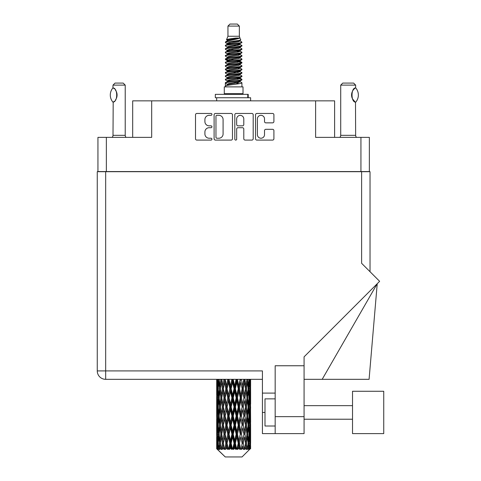 <?xml version="1.0" encoding="UTF-8"?>
<svg xmlns="http://www.w3.org/2000/svg" width="481" height="481" viewBox="0 0 481 481"><rect width="100%" height="100%" fill="white"/><g stroke="black" fill="none" stroke-linecap="round" stroke-linejoin="round"><path stroke-width="0.72" d="M257.389 134.674A3.565 3.565 0 0 0 260.955 138.233A3.565 3.565 0 0 0 264.514 134.674L264.514 130.64A1.335 1.335 0 0 1 265.849 129.311L272.577 129.311A1.335 1.335 0 0 1 273.905 130.64L273.905 138.768A1.335 1.335 0 0 1 272.577 140.097L256.86 140.097A1.335 1.335 0 0 1 255.525 138.768L255.525 114.791A1.335 1.335 0 0 1 256.86 113.456L272.577 113.456A1.335 1.335 0 0 1 273.905 114.791L273.905 121.519A1.335 1.335 0 0 1 272.577 122.847L265.849 122.847A1.335 1.335 0 0 1 264.514 121.519L264.514 118.885A3.565 3.565 0 0 0 260.955 115.326A3.565 3.565 0 0 0 257.389 118.885L257.389 134.674M235.744 140.097A0.932 0.932 0 0 0 236.676 139.165L236.676 129.046A1.335 1.335 0 0 1 238.011 127.712L242.472 127.712A1.335 1.335 0 0 1 243.801 129.046L243.801 138.768A1.335 1.335 0 0 0 245.136 140.097L251.864 140.097A1.335 1.335 0 0 0 253.192 138.768L253.192 114.791A1.335 1.335 0 0 0 251.864 113.456L236.147 113.456A1.335 1.335 0 0 0 234.812 114.791L234.812 139.165A0.932 0.932 0 0 0 235.744 140.097M369.354 171.699L369.354 137.362L369.354 171.561L97.944 171.561L97.944 137.362L97.944 171.699M232.479 138.768L232.479 114.791A1.335 1.335 0 0 0 231.151 113.456L215.434 113.456A1.335 1.335 0 0 0 214.099 114.791L214.099 138.768A1.335 1.335 0 0 0 215.434 140.097L231.151 140.097A1.335 1.335 0 0 0 232.479 138.768M209.169 115.326L211.003 115.326A0.932 0.932 0 0 0 211.935 114.394A0.932 0.932 0 0 0 211.003 113.456L196.849 113.456A1.335 1.335 0 0 0 195.514 114.791L195.514 138.768A1.335 1.335 0 0 0 196.849 140.097L211.003 140.097A0.932 0.932 0 0 0 211.935 139.165A0.932 0.932 0 0 0 211.003 138.233L209.169 138.233A4.263 4.263 0 0 1 204.906 133.971L204.906 131.974A4.263 4.263 0 0 1 209.169 127.712L211.003 127.712A0.932 0.932 0 0 0 211.935 126.78A0.932 0.932 0 0 0 211.003 125.848L209.169 125.848A4.263 4.263 0 0 1 204.906 121.585L204.906 119.589A4.263 4.263 0 0 1 209.169 115.326M360.936 171.561L360.936 137.362L315.614 137.362L315.614 100.86L151.683 100.86L151.683 137.362L106.355 137.362L106.355 171.561M132.684 137.362L132.684 100.86L151.683 100.86M315.614 100.86L334.614 100.86L334.614 137.362M216.895 115.326A0.932 0.932 0 0 0 215.963 116.258L215.963 137.301A0.932 0.932 0 0 0 216.895 138.233L218.831 138.233A4.263 4.263 0 0 0 223.088 133.971L223.088 119.589A4.263 4.263 0 0 0 218.831 115.326L216.895 115.326M243.801 118.951A3.565 3.565 0 0 0 240.241 115.392A3.565 3.565 0 0 0 236.676 118.951L236.676 124.513A1.335 1.335 0 0 0 238.011 125.848L242.472 125.848A1.335 1.335 0 0 0 243.801 124.513L243.801 118.951M360.936 137.362L369.354 137.362M97.944 137.362L106.355 137.362M383.736 433.609L383.736 391.269L352.525 391.269L352.525 433.609L383.736 433.609L352.525 433.609M275.174 426.01L264.995 426.01L264.995 398.869L275.174 398.869M275.174 433.609L275.174 416.648L304.076 416.648L304.076 433.609L262.416 433.609L262.416 370.911L105.676 370.911L105.676 171.699L370.033 171.699L370.033 271.711L370.033 192.051M361.616 171.699L361.616 263.299L379.629 281.307L304.076 356.854L304.076 365.758L275.174 365.758L275.174 416.648M304.076 365.758L304.076 416.648M262.416 379.329L105.676 379.329A8.411 8.411 0 0 1 97.264 370.911L97.264 171.699L105.676 171.699M275.174 393.103L262.416 393.103M322.186 379.329L377.23 283.706L369.083 379.329L304.076 379.329M112.909 102.128L112.909 102.128A10.925 10.925 0 0 1 112.909 87.945L113.191 87.945C117.869 88.51 117.875 101.575 113.191 102.128L113.005 135.329A2.712 2.712 0 0 1 112.085 137.362M113.005 135.329L125.216 135.329A2.712 2.712 0 0 0 126.136 137.362M125.216 135.329L125.216 85.119L113.005 85.119L112.909 87.945M113.005 85.119L115.043 83.081L123.184 83.081L125.216 85.119M113.191 87.945A8.411 8.411 0 0 1 113.642 88.257M113.823 88.39A8.411 8.411 0 0 1 114.382 88.871L114.25 88.744M115.392 89.989A8.411 8.411 0 0 1 116.438 91.829M116.63 92.334A8.411 8.411 0 0 1 117.075 95.04L116.63 92.34M116.745 97.384L117.075 95.064A8.411 8.411 0 0 1 116.63 97.745L116.649 97.691M116.438 98.25A8.411 8.411 0 0 1 115.404 100.072M114.382 101.208A8.411 8.411 0 0 1 113.823 101.683M113.648 101.816A8.411 8.411 0 0 1 113.191 102.128L113.642 101.822M116.438 91.823L116.276 91.462M116.198 91.288L115.404 90.007M114.183 88.69L113.835 88.402M227.946 26.088L239.346 26.088L237.313 24.05L229.984 24.05L227.946 26.088L227.946 36.261L226.503 39.749L227.693 40.578M239.346 26.088L239.346 36.261L227.946 36.261M243.013 86.881L224.284 86.881L224.284 93.669L243.013 93.669L243.013 86.881M226.521 93.669L226.521 94.348M240.771 93.669L240.771 94.348M239.556 38.053L229.094 40.157L225.601 41.931C225.499 40.765 237.295 39.502 239.556 38.053L236.009 38.053C230.766 38.648 227.597 39.214 226.503 39.749M225.601 41.931L225.577 42.725L227.693 43.975M239.346 36.261L240.644 39.971L238.203 41.005L229.094 42.701L227.206 43.549L227.471 43.855M240.789 39.749C241.492 40.735 225.078 41.637 225.367 42.49M241.696 41.931L241.925 42.49L241.294 42.49L241.696 41.931L239.821 40.699L240.091 41.005L238.203 41.853L227.471 44.09L225.367 45.454L225.577 46.122L227.471 47.252M238.209 78.319L241.925 79.383C242.436 80.513 224.855 81.644 225.367 82.774L225.367 83.201L227.206 84.259L227.206 84.957M239.598 77.898L240.091 78.325L238.203 79.173L229.094 80.868L225.367 82.774M241.925 79.383L241.715 80.044L238.203 81.716L229.094 83.411L227.206 84.259M241.925 79.81C242.436 80.94 224.855 82.071 225.367 83.201L225.367 86.881M241.925 82.774C242.436 83.904 224.855 85.041 225.367 86.171L229.094 84.259L238.203 82.564L240.091 81.716L239.821 81.409L241.925 82.774L241.925 86.881M241.294 42.49C238.42 43.476 224.861 44.468 225.367 45.454M225.367 45.881C224.855 44.751 242.436 43.621 241.925 42.49L238.203 44.396L229.094 46.092L227.206 46.94L227.206 47.787M238.209 43.549L241.925 45.454C242.436 46.585 224.855 47.721 225.367 48.852L225.577 49.513L227.693 50.758M239.821 44.09L240.091 44.396L238.203 45.244L229.094 46.94L225.367 48.852M241.925 45.454L241.715 46.122L239.821 47.252L229.094 49.483L227.206 50.337L227.471 50.643M241.925 45.881C242.436 47.012 224.855 48.142 225.367 49.272M239.821 47.481L241.925 48.852C242.436 49.982 224.855 51.112 225.367 52.243L225.577 52.904L227.693 54.149M240.091 46.94L240.091 47.787L238.203 48.635L229.094 50.337L225.367 52.243M241.925 48.852L241.715 49.513L239.821 50.643L229.094 52.88L227.206 53.728L227.471 54.034M241.925 49.272C242.436 50.403 224.855 51.533 225.367 52.663M240.091 50.337L240.091 51.184L241.925 52.243C242.436 53.373 224.855 54.503 225.367 55.634L225.577 56.295L227.471 57.425M240.091 51.184L238.203 52.032L229.094 53.728L225.367 55.634M241.925 52.243L241.715 52.904L239.821 54.034L229.094 56.271L227.206 57.119L227.206 57.967M241.925 52.663C242.436 53.794 224.855 54.93 225.367 56.061M239.598 54.149L241.925 55.634C242.436 56.764 224.855 57.894 225.367 59.025L225.577 59.692L227.693 60.937M239.821 54.269L240.091 54.575L238.203 55.423L229.094 57.119L225.367 59.025M241.925 55.634L241.715 56.295L239.821 57.425L229.094 59.662L227.206 60.51L227.471 60.822M241.925 56.061C242.436 57.191 224.855 58.321 225.367 59.452M239.821 57.66L241.925 59.025C242.436 60.155 224.855 61.291 225.367 62.422L225.577 63.083L227.693 64.328M240.091 57.119L240.091 57.967L238.203 58.814L229.094 60.51L225.367 62.422M241.925 59.025L241.715 59.692L239.821 60.822L229.094 63.059L227.206 63.907L227.471 64.213M241.925 59.452C242.436 60.582 224.855 61.712 225.367 62.843M239.598 60.937L241.925 62.422C242.436 63.552 224.855 64.682 225.367 65.813L225.577 66.474L227.471 67.605M239.821 61.051L240.091 61.358L238.203 62.205L229.094 63.907L225.367 65.813M241.925 62.422L241.715 63.083L239.821 64.213L229.094 66.45L227.206 67.298L227.206 68.146M241.925 62.843C242.436 63.973 224.855 65.103 225.367 66.24M239.821 64.442L241.925 65.813C242.436 66.943 224.855 68.074 225.367 69.204L225.577 69.865L229.082 70.689M240.091 63.907L240.091 64.755L238.203 65.602L229.094 67.298L225.367 69.204M241.925 65.813L241.715 66.474L239.821 67.605L229.094 69.841L227.206 70.689L227.693 71.116M241.925 66.24C242.436 67.37 224.855 68.5 225.367 69.631M239.598 67.719L241.925 69.204C242.436 70.334 224.855 71.465 225.367 72.595L225.577 73.262L227.471 74.393M239.821 67.839L240.091 68.146L238.203 68.993L229.094 70.689L225.367 72.595M241.925 69.204L241.715 69.865L239.821 70.996L229.094 73.232L227.206 74.08L227.206 74.928M241.925 69.631C242.436 70.761 224.855 71.891 225.367 73.022M238.209 70.689L241.925 72.595C242.436 73.731 224.855 74.862 225.367 75.992L225.577 76.653L227.471 77.784M239.821 71.23L240.091 71.537L238.203 72.384L229.094 74.08L225.367 75.992M241.925 72.595L241.715 73.262L239.821 74.393L229.094 76.629L227.206 77.477L227.206 78.325M241.925 73.022C242.436 74.152 224.855 75.283 225.367 76.413M239.821 74.621L241.925 75.992C242.436 77.122 224.855 78.253 225.367 79.383L225.577 80.044L227.693 81.289M240.091 74.08L240.091 74.928L238.203 75.776L229.094 77.477L225.367 79.383M241.925 75.992L241.715 76.653L239.821 77.784L229.094 80.02L227.206 80.868L227.471 81.175M241.925 76.413C242.436 77.543 224.855 78.68 225.367 79.81M228.108 42.965L230.255 43.302M227.423 43.266L229.082 43.549M237.043 44.643L239.183 44.98M228.108 49.753L230.255 50.09M238.209 51.178L239.869 51.461M227.423 50.054L229.082 50.337M237.043 51.425L239.183 51.762M228.108 53.144L230.255 53.481M238.209 54.575L239.869 54.852M227.423 53.445L229.082 53.728M225.535 59.241L230.255 60.269M238.209 61.358L239.869 61.64M227.423 60.233L229.082 60.516M237.043 61.604L241.757 62.632M238.209 68.146L239.869 68.422M228.108 70.106L230.255 70.442M238.209 71.537L239.869 71.819M237.043 71.783L239.183 72.12M237.043 78.565L239.183 78.902M228.108 80.285L230.255 80.622M238.209 81.716L239.869 81.992M227.423 80.586L229.082 80.868M237.043 81.962L239.183 82.299M250.613 446.146L250.601 448.809L250.559 445.953M250.613 427.97L250.613 440.476L250.595 425.132L250.475 431.373L250.228 425.132L250.475 418.873L250.595 425.132M250.595 406.944L250.475 413.197L250.228 406.944L250.475 400.685L250.613 422.288L250.547 416.029L249.801 416.029M250.613 391.594L250.613 404.1L250.595 388.756L250.475 395.015L250.228 388.756L250.475 382.509L250.595 388.756L250.553 379.329M250.613 379.329L250.613 385.918M217.045 379.329L216.817 385.918L216.697 379.665L216.733 395.208M242.039 456.95L250.222 448.809L242.039 456.95L225.252 456.95L216.751 448.809L216.817 446.146L216.901 448.809L217.725 449.488L217.171 448.809L216.913 443.308L217.22 437.061L217.64 443.308L217.171 448.809M222.33 406.944L221.284 413.197L220.328 406.944L221.284 400.685L222.33 406.944L223.268 406.944L222.835 409.788L224.002 416.029L222.835 422.288L221.747 416.029L223.268 406.944L221.747 397.853L222.835 391.594L224.002 397.853L222.835 404.1L222.132 400.126M222.33 425.132L221.284 431.373L220.328 425.132L221.284 418.873L222.33 425.132L223.268 425.132L222.132 431.944L222.835 427.97L224.002 434.217L222.835 440.476L221.747 434.217L223.268 425.132L222.132 418.302M216.697 379.665L216.703 379.329M217.063 379.665L217.875 379.665M217.003 386.658L216.817 385.918M216.745 388.756L217.49 388.756M216.697 397.853L216.817 391.594L217.063 397.853L216.817 404.1L216.697 397.853L216.697 416.029L216.817 409.788L217.063 416.029L216.817 422.288L216.697 416.029M216.913 388.756L217.22 382.509L217.64 388.756L217.22 395.015L216.913 388.756M218.44 379.329L217.875 385.918L217.418 379.329M218.47 379.665L219.378 379.665M218.248 387.554L217.875 385.918M217.508 381.295L217.22 382.509M217.64 388.756L218.506 388.756M217.508 396.23L217.22 395.015M217.003 390.849L216.817 391.594M217.063 397.853L217.875 397.853M216.745 406.944L217.49 406.944M217.003 404.846L216.817 404.1M216.913 406.944L217.22 400.685L217.64 406.944L217.22 413.197L216.913 406.944M217.394 397.853L217.875 391.594L218.47 397.853L217.875 404.1L217.394 397.853M218.133 388.756L218.783 382.509L219.54 388.756L218.783 395.015L218.133 388.756M220.785 379.329L219.925 385.918L219.156 379.329M220.833 379.665L221.777 379.665L221.284 382.509L222.33 388.756L221.284 395.015L220.328 388.756L221.284 382.509M219.54 388.756L220.472 388.756L219.925 385.918M219.216 380.483L218.783 382.509M219.216 397.041L218.783 395.015M218.248 389.953L217.875 391.594M218.47 397.853L219.378 397.853M218.248 405.742L217.875 404.1M217.508 399.477L217.22 400.685M217.64 406.944L218.506 406.944M217.003 409.042L216.817 409.788M217.063 416.029L217.875 416.029M217.508 414.412L217.22 413.197M216.733 418.674L216.697 434.217L216.817 427.97L217.063 434.217L216.817 440.476L216.697 434.217M216.745 425.132L217.49 425.132M217.003 423.033L216.817 422.288M217.394 416.029L217.875 409.788L218.47 416.029L217.875 422.288L217.394 416.029M218.133 406.944L218.783 400.685L219.54 406.944L218.783 413.197L218.133 406.944M219.114 397.853L219.925 391.594L220.833 397.853L219.925 404.1L219.114 397.853M223.936 379.329L222.835 385.918L221.801 379.329M224.002 379.665L224.922 379.665L224.855 379.329L224.555 382.509L225.829 388.756L224.555 395.015L223.352 388.756L224.555 382.509M222.33 388.756L223.268 388.756L222.132 381.944M223.352 388.756L222.835 385.918M220.833 397.853L221.777 397.853L221.284 395.015M220.472 388.756L219.925 391.594M219.54 406.944L220.472 406.944L219.925 404.1M219.216 398.665L218.783 400.685M219.216 415.217L218.783 413.197M218.248 408.147L217.875 409.788M218.47 416.029L219.378 416.029M216.913 425.132L217.22 418.873L217.64 425.132L217.22 431.373L216.913 425.132M217.508 417.652L217.22 418.873M217.64 425.132L218.506 425.132M218.248 423.929L217.875 422.288M217.003 427.224L216.817 427.97M217.063 434.217L217.875 434.217M217.508 432.593L217.22 431.373M216.733 436.868L216.751 448.809M216.745 443.308L217.49 443.308M217.003 441.221L216.817 440.476M218.133 425.132L218.783 418.873L219.54 425.132L218.783 431.373L218.133 425.132M219.114 416.029L219.925 409.788L220.833 416.029L219.925 422.288L219.114 416.029M227.699 379.329L226.425 385.918L225.198 379.329M227.778 379.665L228.613 379.665L228.541 379.329M231.842 379.329L230.471 385.918L229.04 379.665L228.589 379.329M225.126 379.665L224.988 379.329M225.829 388.756L226.713 388.756L224.922 379.665L222.835 391.594M227.032 388.756L228.403 382.509L229.816 388.756L228.403 395.015L227.032 388.756L226.713 388.756L226.425 385.918M224.002 397.853L224.922 397.853L223.268 388.756L222.132 395.58M225.126 397.853L226.425 391.594L227.778 397.853L226.425 404.1L224.555 395.015M223.352 406.944L222.835 404.1L223.268 406.944L224.922 397.853L224.555 400.685L225.829 406.944L224.555 413.197L223.352 406.944L224.555 400.685M221.777 397.853L221.284 400.685M220.833 416.029L221.777 416.029L221.284 413.197M220.472 406.944L219.925 409.788M219.54 425.132L220.472 425.132L219.925 422.288M219.216 416.847L218.783 418.873M217.394 434.217L217.875 427.97L218.47 434.217L217.875 440.476L217.394 434.217M218.248 426.334L217.875 427.97M218.47 434.217L219.378 434.217M219.216 433.405L218.783 431.373M217.508 435.84L217.22 437.061M217.64 443.308L218.506 443.308M218.248 442.111L217.875 440.476M250.499 448.809L250.475 437.061L250.601 448.809M249.861 448.809L250.451 448.809M217.003 445.406L216.817 446.146M219.114 434.217L219.925 427.97L220.833 434.217L219.925 440.476L219.114 434.217M229.04 379.665L229.118 379.329M217.262 448.809L218.049 449.488L217.659 448.809L217.875 446.146L218.115 448.809L219.071 449.488L218.133 443.308L218.783 437.061L219.54 443.308L218.867 448.809L219.703 449.488L219.925 446.146L220.298 448.809L221.338 449.488L220.328 443.308L221.284 437.061L222.33 443.308L221.404 448.809L222.234 449.488L222.835 446.146L223.322 448.809L224.374 449.488L223.352 443.308L224.555 437.061L225.829 443.308L224.705 448.809L225.481 449.488L226.425 446.146L226.996 448.809L227.994 449.488L228.234 448.809L227.032 443.308L228.403 437.061L229.816 443.308L228.571 448.809L229.245 449.488L229.858 448.809L230.471 446.146L231.084 448.809L231.968 449.488L232.407 448.809L231.127 443.308L232.582 437.061L234.049 443.308L232.756 448.809L233.279 449.488L234.091 448.809L234.71 446.146L235.335 448.809L236.051 449.488L236.652 448.809L235.377 443.308L236.826 437.061L238.251 443.308L237.001 448.809L237.343 449.488L238.293 448.809L238.889 446.146L239.478 448.809L239.983 449.488L240.71 448.809L239.52 443.308L240.867 437.061L242.165 443.308L241.167 449.488L242.202 448.809L242.737 446.146L243.512 449.488L244.324 448.809L243.29 443.308L244.462 437.061L245.544 443.308L244.522 449.488L245.581 448.809L246.013 446.146L246.422 449.488L247.264 448.809L246.458 443.308L247.372 437.061L248.178 443.308L247.198 449.488L248.202 448.809L248.515 446.146L248.533 449.488L249.35 448.809L248.821 443.308L249.417 437.061L249.898 443.308L249.483 448.809L249.02 449.488L249.91 448.809L250.078 446.146L250.222 448.809L249.91 448.809M216.901 448.809L225.252 456.95M248.803 448.809L248.202 448.809M246.428 448.809L245.581 448.809M243.254 448.809L242.202 448.809M241.029 448.809L240.71 448.809M239.478 448.809L238.293 448.809M237.001 448.809L236.652 448.809M235.335 448.809L234.091 448.809M232.756 448.809L232.407 448.809M231.084 448.809L229.858 448.809M228.571 448.809L228.234 448.809M226.996 448.809L225.866 448.809M223.322 448.809L222.36 448.809M220.298 448.809L219.564 448.809M218.115 448.809L217.659 448.809M231.92 379.665L232.624 379.665L232.545 379.329M236.093 379.329L234.71 385.918L233.249 379.665L232.618 379.329M229.816 388.756L230.597 388.756L228.613 379.665L228.403 382.509M231.127 388.756L232.582 382.509L234.049 388.756L232.582 395.015L231.127 388.756L230.597 388.756L230.471 385.918M227.778 397.853L228.613 397.853L226.713 388.756L226.425 391.594M229.04 397.853L230.471 391.594L231.92 397.853L230.471 404.1L229.04 397.853L228.613 397.853L228.403 395.015M225.829 406.944L226.713 406.944L224.922 397.853L228.685 379.329M227.032 406.944L228.403 400.685L229.816 406.944L228.403 413.197L227.032 406.944L226.713 406.944L226.425 404.1M224.002 416.029L224.922 416.029L223.268 406.944L222.132 413.762M225.126 416.029L226.425 409.788L227.778 416.029L226.425 422.288L224.555 413.197M223.352 425.132L224.555 418.873L225.829 425.132L224.555 431.373L222.835 422.288M221.777 416.029L221.284 418.873M220.833 434.217L221.777 434.217L221.284 431.373M220.472 425.132L219.925 427.97M219.216 435.034L218.783 437.061M219.54 443.308L220.472 443.308L219.925 440.476M218.248 444.51L217.875 446.146M233.249 379.665L233.327 379.329M236.171 379.665L236.7 379.665L236.622 379.329M240.187 379.329L238.889 385.918L237.476 379.665L236.7 379.665L236.712 379.329M234.049 388.756L234.668 388.756L232.624 379.665L232.582 382.509M235.377 388.756L236.826 382.509L238.251 388.756L236.826 395.015L235.377 388.756L234.668 388.756L234.71 385.918M231.92 397.853L232.624 397.853L230.597 388.756L230.471 391.594M233.249 397.853L234.71 391.594L236.171 397.853L234.71 404.1L233.249 397.853L232.624 397.853L232.582 395.015M229.816 406.944L230.597 406.944L228.613 397.853L228.403 400.685M231.127 406.944L232.582 400.685L234.049 406.944L232.582 413.197L231.127 406.944L230.597 406.944L230.471 404.1M227.778 416.029L228.613 416.029L226.713 406.944L226.425 409.788M229.04 416.029L230.471 409.788L231.92 416.029L230.471 422.288L229.04 416.029L228.613 416.029L228.403 413.197M225.829 425.132L226.713 425.132L224.922 416.029L224.555 418.873M227.032 425.132L228.403 418.873L229.816 425.132L228.403 431.373L227.032 425.132L226.713 425.132L226.425 422.288M224.002 434.217L224.922 434.217L223.268 425.132L232.702 379.329M225.126 434.217L226.425 427.97L227.778 434.217L226.425 440.476L224.555 431.373M222.33 443.308L223.268 443.308L222.132 436.495M223.352 443.308L222.835 440.476M221.777 434.217L221.284 437.061M220.472 443.308L219.925 446.146M237.476 379.665L237.554 379.329M240.26 379.665L240.512 379.329M243.873 379.329L242.737 385.918L241.468 379.665L240.578 379.665L240.614 379.329M238.251 388.756L238.678 388.756L236.7 379.665L236.826 382.509M239.52 388.756L240.867 382.509L242.165 388.756L240.867 395.015L239.52 388.756L238.678 388.756L238.889 385.918M236.171 397.853L236.7 397.853L234.668 388.756L234.71 391.594M237.476 397.853L238.889 391.594L240.26 397.853L238.889 404.1L237.476 397.853L236.7 397.853L236.826 395.015M234.049 406.944L234.668 406.944L232.624 397.853L232.582 400.685M235.377 406.944L236.826 400.685L238.251 406.944L236.826 413.197L235.377 406.944L234.668 406.944L234.71 404.1M231.92 416.029L232.624 416.029L230.597 406.944L230.471 409.788M233.249 416.029L234.71 409.788L236.171 416.029L234.71 422.288L233.249 416.029L232.624 416.029L232.582 413.197M229.816 425.132L230.597 425.132L228.613 416.029L228.403 418.873M231.127 425.132L232.582 418.873L234.049 425.132L232.582 431.373L231.127 425.132L230.597 425.132L230.471 422.288M227.778 434.217L228.613 434.217L226.713 425.132L226.425 427.97M229.04 434.217L230.471 427.97L231.92 434.217L230.471 440.476L229.04 434.217L228.613 434.217L228.403 431.373M225.829 443.308L226.713 443.308L224.922 434.217L224.555 437.061M227.032 443.308L226.713 443.308L226.425 440.476M224.374 449.488L223.268 443.308L222.835 446.146M241.468 379.665L241.534 379.329M243.939 379.665L243.969 379.329M246.921 379.329L246.013 385.918L244.961 379.665L244.029 379.665L244.077 379.329L245.544 388.756L244.462 395.015L243.29 388.756L244.462 382.509M242.165 388.756L240.867 382.509M243.29 388.756L242.37 388.756L242.737 385.918M240.26 397.853L240.578 397.853L238.678 388.756L238.889 391.594M241.468 397.853L242.737 391.594L243.939 397.853L242.737 404.1L241.468 397.853L240.578 397.853L240.867 395.015M238.251 406.944L238.678 406.944L236.7 397.853L236.826 400.685M239.52 406.944L240.867 400.685L242.165 406.944L240.867 413.197L239.52 406.944L238.678 406.944L238.889 404.1M236.171 416.029L236.7 416.029L234.668 406.944L234.71 409.788M237.476 416.029L238.889 409.788L240.26 416.029L238.889 422.288L237.476 416.029L236.7 416.029L236.826 413.197M234.049 425.132L234.668 425.132L232.624 416.029L232.582 418.873M235.377 425.132L236.826 418.873L238.251 425.132L236.826 431.373L235.377 425.132L234.668 425.132L234.71 422.288M231.92 434.217L232.624 434.217L230.597 425.132L230.471 427.97M233.249 434.217L234.71 427.97L236.171 434.217L234.71 440.476L233.249 434.217L232.624 434.217L232.582 431.373M229.816 443.308L230.597 443.308L228.613 434.217L228.403 437.061M231.127 443.308L230.597 443.308L230.471 440.476M227.994 449.488L226.713 443.308L226.425 446.146M244.961 379.665L245.021 379.329M245.16 386.483L244.029 379.665L242.37 388.756L242.737 391.594M246.458 388.756L247.372 382.509L248.178 388.756L247.372 395.015L246.458 388.756L245.52 388.756L246.013 385.918M243.939 397.853L242.37 388.756L240.578 397.853L240.867 400.685M244.961 397.853L246.013 391.594L246.969 397.853L246.013 404.1L244.961 397.853L244.029 397.853L244.462 395.015M242.165 406.944L240.578 397.853L238.678 406.944L238.889 409.788M243.29 406.944L244.462 400.685L245.544 406.944L244.462 413.197L243.29 406.944L242.37 406.944L242.737 404.1M240.26 416.029L240.578 416.029L238.678 406.944L236.7 416.029L236.826 418.873M241.468 416.029L242.737 409.788L243.939 416.029L242.737 422.288L241.468 416.029L240.578 416.029L240.867 413.197M238.251 425.132L238.678 425.132L236.7 416.029L234.668 425.132L234.71 427.97M239.52 425.132L240.867 418.873L242.165 425.132L240.867 431.373L239.52 425.132L238.678 425.132L238.889 422.288M236.171 434.217L236.7 434.217L234.668 425.132L232.624 434.217L232.582 437.061M237.476 434.217L238.889 427.97L240.26 434.217L238.889 440.476L237.476 434.217L236.7 434.217L236.826 431.373M234.049 443.308L234.668 443.308L232.624 434.217L230.597 443.308L230.471 446.146M235.377 443.308L234.668 443.308L234.71 440.476M231.968 449.488L230.597 443.308L229.245 449.488M249.128 379.329L248.515 385.918L247.793 379.329M247.751 379.665L246.819 379.665L247.372 382.509M248.082 387.939L248.515 385.918M247.751 397.853L248.515 391.594L249.164 397.853L248.515 404.1L247.751 397.853L246.819 397.853L247.372 395.015M245.52 388.756L246.013 391.594M245.16 404.665L244.462 400.685M246.458 406.944L247.372 400.685L248.178 406.944L247.372 413.197L246.458 406.944L245.52 406.944L246.013 404.1M243.939 416.029L242.737 409.788M244.961 416.029L246.013 409.788L246.969 416.029L246.013 422.288L244.961 416.029L244.029 416.029L244.462 413.197M242.165 425.132L240.867 418.873M243.29 425.132L244.462 418.873L245.544 425.132L244.462 431.373L243.29 425.132L242.37 425.132L242.737 422.288M240.26 434.217L240.578 434.217L238.678 425.132L238.889 427.97M241.468 434.217L242.737 427.97L243.939 434.217L242.737 440.476L241.468 434.217L240.578 434.217L240.867 431.373M238.251 443.308L238.678 443.308L236.7 434.217L236.826 437.061M239.52 443.308L238.678 443.308L238.889 440.476M236.051 449.488L234.668 443.308L234.71 446.146M248.821 388.756L249.417 382.509L249.898 388.756L249.417 395.015L248.821 388.756L247.919 388.756M250.367 379.329L250.078 385.918L249.675 379.329M249.651 379.665L248.785 379.665M249.783 387.133L250.078 385.918M249.044 380.868L249.417 382.509M249.044 396.651L249.417 395.015M248.082 389.568L248.515 391.594M248.082 406.126L248.515 404.1M246.819 397.853L247.372 400.685M247.751 416.029L248.515 409.788L249.164 416.029L248.515 422.288L247.751 416.029L246.819 416.029L247.372 413.197M245.52 406.944L246.013 409.788M245.16 422.859L244.462 418.873M246.458 425.132L247.372 418.873L248.178 425.132L247.372 431.373L246.458 425.132L245.52 425.132L246.013 422.288M243.939 434.217L242.737 427.97M244.961 434.217L246.013 427.97L246.969 434.217L246.013 440.476L244.961 434.217L244.029 434.217L244.462 431.373M242.165 443.308L240.867 437.061M243.29 443.308L242.37 443.308L242.737 440.476M239.983 449.488L238.678 443.308L238.889 446.146M248.821 406.944L249.417 400.685L249.898 406.944L249.417 413.197L248.821 406.944L247.919 406.944M249.651 397.853L250.078 391.594L250.078 404.1L249.651 397.853L248.785 397.853M250.547 379.665L249.801 379.665M250.294 381.764L250.475 382.509M250.228 388.756L249.423 388.756M250.294 395.761L250.475 395.015M249.783 390.38L250.078 391.594M249.783 405.315L250.078 404.1M249.044 399.056L249.417 400.685M249.044 414.832L249.417 413.197M248.082 407.756L248.515 409.788M248.082 424.32L248.515 422.288M246.819 416.029L247.372 418.873M247.751 434.217L248.515 427.97L249.164 434.217L248.515 440.476L247.751 434.217L246.819 434.217L247.372 431.373M245.52 425.132L246.013 427.97M245.16 441.041L244.462 437.061M246.458 443.308L245.52 443.308L246.013 440.476M243.512 449.488L242.737 446.146M248.821 425.132L249.417 418.873L249.898 425.132L249.417 431.373L248.821 425.132L247.919 425.132M249.651 416.029L250.078 409.788L250.078 422.288L249.651 416.029L248.785 416.029M250.547 397.853L249.801 397.853M250.294 399.945L250.475 400.685M250.228 406.944L249.423 406.944M250.294 413.943L250.475 413.197M249.783 408.567L250.078 409.788M249.783 423.508L250.078 422.288M249.044 417.231L249.417 418.873M249.044 433.014L249.417 431.373M248.082 425.944L248.515 427.97M248.082 442.496L248.515 440.476M246.819 434.217L247.372 437.061M245.52 443.308L246.013 446.146M249.651 434.217L250.078 427.97L250.078 440.476L249.651 434.217L248.785 434.217M250.294 418.127L250.475 418.873M250.228 425.132L249.423 425.132M250.294 432.118L250.475 431.373M249.783 426.755L250.078 427.97M249.783 441.69L250.078 440.476M249.044 435.419L249.417 437.061M248.821 443.308L247.919 443.308M248.082 444.119L248.515 446.146M250.547 434.217L249.801 434.217M250.595 443.308L250.613 440.476M250.294 436.315L250.475 437.061M250.228 443.308L249.423 443.308M249.783 444.931L250.078 446.146M236.009 38.053L229.094 39.31L227.206 40.157L227.471 40.464M239.869 70.412L239.821 70.996M233.646 82.564L239.183 83.676M231.181 49.062L233.646 49.483M227.471 81.409L227.206 81.716L227.206 80.868M233.646 45.244L236.111 45.671M239.869 60.233L240.091 61.358M233.646 72.384L236.111 72.811M231.181 59.241L233.646 59.662M227.471 71.23L227.206 71.537L227.206 70.689M238.209 80.868L239.821 81.409M244.522 449.488L245.16 445.58M241.167 449.488L245.16 427.405M237.343 449.488L245.16 409.217M233.279 449.488L240.578 416.029L245.16 391.029M225.481 449.488L240.65 379.329M222.234 449.488L226.713 425.132L236.772 379.329M215.326 97.739L215.326 94.348L248.232 94.348L248.232 97.739L215.326 97.739M250.613 100.86L250.613 97.739L248.232 97.739M216.684 97.739L216.684 100.86M339.802 137.362A2.712 2.712 0 0 0 340.716 135.329L355.645 135.329A2.712 2.712 0 0 0 356.565 137.362M340.716 135.329L340.716 85.119L355.645 85.119L355.645 87.831L355.104 88.191M354.377 88.769L353.541 89.634M352.591 91.023L352.266 91.697A8.411 8.411 0 0 1 354.635 88.546M351.924 92.647L351.575 95.034L352.068 97.877A8.411 8.411 0 0 1 352.074 92.19M352.489 98.852L354.978 101.798M355.645 135.329L355.495 102.152A8.411 8.411 0 0 1 352.272 98.389M340.716 85.119L342.755 83.081L353.613 83.081L355.645 85.119M355.724 87.921A10.925 10.925 0 0 1 355.73 102.152L355.495 102.152C350.871 102.098 350.871 87.975 355.495 87.921A8.411 8.411 0 0 0 355.074 88.209M105.676 379.329L105.676 370.911L97.264 370.911A8.411 8.411 0 0 0 105.676 379.329M264.995 412.439L262.416 412.439M247.763 97.739L247.763 94.348M352.525 419.222L304.076 419.222M352.525 405.651L304.076 405.651M216.684 382.509L216.684 395.015M216.684 400.685L216.684 413.197M216.684 418.873L216.684 431.373M216.684 437.061L216.684 448.809M227.206 40.157L227.206 41.005M240.091 43.549L240.091 44.396M227.206 53.728L227.206 54.575M227.206 60.51L227.206 61.358M240.091 70.689L240.091 71.537M240.091 77.477L240.091 78.325M239.821 78.012L241.715 79.143M225.577 69.865L227.471 70.996M240.091 40.157L240.091 41.005M227.206 43.549L227.206 44.396M227.206 50.337L227.206 51.184M240.091 53.728L240.091 54.575M227.206 63.907L227.206 64.755M240.091 67.298L240.091 68.146M240.091 80.868L240.091 81.716"/></g></svg>
